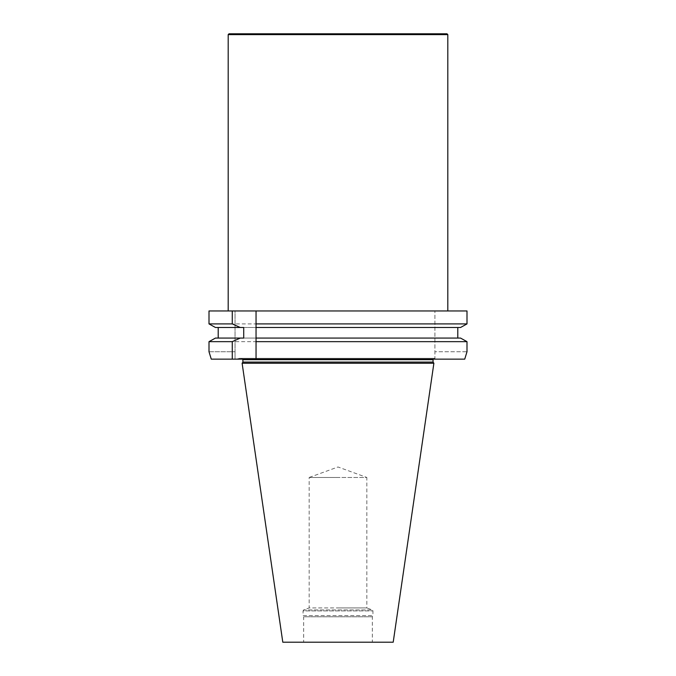<?xml version="1.0" encoding="UTF-8"?>
<svg xmlns="http://www.w3.org/2000/svg" width="676" height="676" viewBox="0 0 676 676"><rect width="100%" height="100%" fill="white"/><g stroke="black" fill="none" stroke-linecap="round" stroke-linejoin="round"><path stroke-width="0.51" stroke-dasharray="3.38 2.54" d="M466.998 310.96L234.048 310.96L235.045 310.96L235.045 351.731L235.045 310.96L209.002 310.96L466.998 310.96L466.998 323.905L209.002 323.905L209.002 310.96L466.998 310.96M303.668 642.2L372.332 642.2L303.668 642.2L303.668 616.808L372.332 616.808L303.668 616.808L303.051 615.591L372.949 615.591L303.051 615.591L303.051 610.927L372.949 610.927L303.051 610.927L303.668 609.938L372.332 609.938L303.668 609.938L309.169 607.935L338 607.935L309.169 607.935L309.169 477.467L338 477.467L309.169 477.467L338 466.981L366.831 477.467L338 477.467L366.831 477.467L366.831 607.935L338 607.935L366.831 607.935L372.332 609.938L372.949 610.927L372.949 615.591L372.332 616.808L372.332 642.2M433.062 362.082L242.938 362.082M433.882 363.257L242.118 363.257M393.204 642.2L282.796 642.2M241.569 358.314L434.431 358.314L241.569 358.314L242.938 359.691L433.062 359.691L434.431 358.314M434.913 358.314L239.625 358.314L434.913 358.314L434.913 359.142L434.913 358.314M464.733 359.142L236.558 359.142L434.913 359.142L434.913 310.96L434.913 359.142L464.733 359.142L211.267 359.142L235.045 359.142L235.045 351.731L235.045 359.142L211.267 359.142M243.723 338.068L215.467 338.068L218.204 338.068L218.204 327.497L215.467 327.497L457.796 327.497L256.043 327.497M243.723 327.497L218.204 327.497M218.204 338.068L256.043 338.068M460.533 327.497L215.467 327.497M457.796 338.068L460.533 338.068L457.796 338.068M209.002 351.731L235.045 351.731L209.002 351.731L209.002 341.659L466.998 341.659L466.998 351.731L434.913 351.731L466.998 351.731M215.467 338.068L460.533 338.068M256.043 323.905L256.043 341.659M234.048 310.96L228.184 310.96L234.048 310.96M229.003 33.8L446.997 33.8M441.952 310.96L447.816 310.96L441.952 310.96M228.184 34.62L447.816 34.62M239.625 358.314L236.558 359.142"/><path stroke-width="1.01" d="M466.998 351.731L464.733 359.142L466.998 351.731L466.998 341.659L460.533 338.068L256.043 338.068L256.043 323.905L466.998 323.905L466.998 310.96L209.002 310.96L209.002 323.905L232.265 323.905L240.259 327.497L215.467 327.497L209.002 323.905L215.467 327.497M242.938 362.082L433.062 362.082L433.882 363.257L242.118 363.257L242.938 362.082L242.819 359.142M242.118 363.257L282.796 642.2L393.204 642.2L433.882 363.257M211.267 359.142L209.002 351.731L211.267 359.142L232.265 359.142L232.265 341.659L240.259 338.068L243.723 338.068L243.723 327.497L240.259 327.497M240.259 338.068L215.467 338.068L209.002 341.659L215.467 338.068M218.204 327.497L218.204 338.068M232.265 310.96L232.265 323.905M232.265 341.659L209.002 341.659L209.002 351.731M457.796 327.497L457.796 338.068L457.796 327.497M460.533 327.497L466.998 323.905L460.533 327.497L256.043 327.497M256.043 310.96L256.043 323.905L256.043 310.96M460.533 338.068L466.998 341.659L256.043 341.659L256.043 359.142L464.733 359.142M232.265 359.142L256.043 359.142L256.043 338.068M228.184 34.62L447.816 34.62L446.997 33.8L229.003 33.8L228.184 34.62L228.184 310.96M447.816 34.62L447.816 310.96M433.062 362.082L433.062 359.691L242.938 359.691M433.062 359.691L433.181 359.142"/></g></svg>
